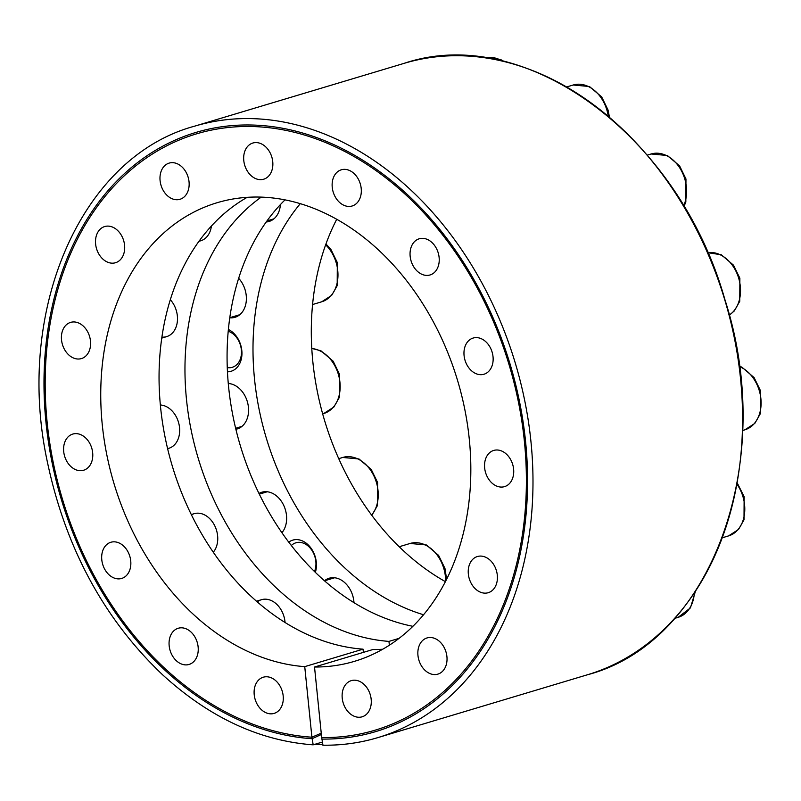 <?xml version="1.0" encoding="UTF-8"?>
<svg xmlns="http://www.w3.org/2000/svg" width="801" height="801" viewBox="0 0 801 801"><rect width="100%" height="100%" fill="white"/><g stroke="black" fill="none" stroke-linecap="round" stroke-linejoin="round"><path stroke-width="1.2" d="M321.251 733.195L311.909 737.2L313.181 744.82L322.152 742.127M311.909 737.2A311.249 233.211 73.3 0 1 49.952 444.205A311.249 233.211 73.3 0 1 216.921 129.071A311.249 233.211 73.3 0 1 509.166 365.046A311.249 233.211 73.3 0 1 394.993 722.892A311.249 233.211 73.3 0 1 321.692 737.581L322.963 745.2L322.402 744.59L312.62 744.209L313.181 744.82M257.251 601.881A22.338 16.741 73.3 0 1 274.433 602.392A22.338 16.741 73.3 0 1 284.996 621.766A22.338 16.741 73.3 0 1 285.066 622.517M191.429 514.833A22.338 16.741 73.3 0 1 217.612 535.769A22.338 16.741 73.3 0 1 213.276 552.229M160.36 404.986A22.338 16.741 73.3 0 1 179.534 427.574A22.338 16.741 73.3 0 1 167.599 448.61M170.323 299.704A22.338 16.741 73.3 0 1 177.351 315.894A22.338 16.741 73.3 0 1 161.912 337.121M211.404 226.042A22.338 16.741 73.3 0 1 199.069 241.161M261.236 197.116A239.369 179.354 73.3 0 0 197.186 454.798A239.369 179.354 73.3 0 0 388.966 641.391L389.356 645.205M412.885 626.312A239.369 179.354 73.3 0 1 240.32 445.666A239.369 179.354 73.3 0 1 285.016 199.87M388.966 641.391L399.048 638.367M247.179 197.326A239.369 179.354 -106.7 0 0 168.851 453.666A239.369 179.354 -106.7 0 0 363.053 649.16L304.74 666.642A239.369 179.354 -106.7 0 1 106.122 451.273A239.369 179.354 -106.7 0 1 217.031 202.743A239.369 179.354 -106.7 0 1 457.581 380.515A239.369 179.354 -106.7 0 1 354.533 661.316A239.369 179.354 -106.7 0 1 314.523 667.023L372.835 649.541A239.369 179.354 -106.7 0 0 382.698 649.241M363.374 652.374L363.053 649.16M314.523 667.023L321.842 739.083A312.78 234.353 -106.7 0 0 398.998 722.762A312.78 234.353 -106.7 0 0 510.257 364.715A312.78 234.353 -106.7 0 0 220.345 126.969A312.78 234.353 -106.7 0 0 48.41 441.792A312.78 234.353 -106.7 0 0 312.06 738.702L321.381 734.487M342.227 698.162A18.884 14.148 -106.7 0 0 362.122 716.815A18.884 14.148 -106.7 0 0 370.252 694.667A18.884 14.148 -106.7 0 0 351.279 680.64A18.884 14.148 -106.7 0 0 342.227 698.162M417.962 655.478A18.884 14.148 -106.7 0 0 437.867 674.132A18.884 14.148 -106.7 0 0 445.997 651.974A18.884 14.148 -106.7 0 0 427.013 637.946A18.884 14.148 -106.7 0 0 417.962 655.478M468.345 574.047A18.884 14.148 -106.7 0 0 488.25 592.7A18.884 14.148 -106.7 0 0 496.38 570.552A18.884 14.148 -106.7 0 0 477.396 556.525A18.884 14.148 -106.7 0 0 468.345 574.047M484.655 467.974A18.884 14.148 -106.7 0 0 504.56 486.628A18.884 14.148 -106.7 0 0 512.69 464.47A18.884 14.148 -106.7 0 0 493.706 450.442A18.884 14.148 -106.7 0 0 484.655 467.974M464.079 355.584A18.884 14.148 -106.7 0 0 483.984 374.237A18.884 14.148 -106.7 0 0 492.104 352.08A18.884 14.148 -106.7 0 0 473.131 338.052A18.884 14.148 -106.7 0 0 464.079 355.584M410.162 256.31A18.884 14.148 -106.7 0 0 430.067 274.963A18.884 14.148 -106.7 0 0 438.197 252.816A18.884 14.148 -106.7 0 0 419.223 238.788A18.884 14.148 -106.7 0 0 410.162 256.31M332.245 187.334A18.884 14.148 -106.7 0 0 352.15 205.987A18.884 14.148 -106.7 0 0 360.28 183.829A18.884 14.148 -106.7 0 0 341.296 169.802A18.884 14.148 -106.7 0 0 332.245 187.334M243.784 160.56A18.884 14.148 -106.7 0 0 263.689 179.214A18.884 14.148 -106.7 0 0 271.819 157.056A18.884 14.148 -106.7 0 0 252.836 143.029A18.884 14.148 -106.7 0 0 243.784 160.56M160.09 180.636A18.884 14.148 -106.7 0 0 179.995 199.289A18.884 14.148 -106.7 0 0 188.115 177.131A18.884 14.148 -106.7 0 0 169.141 163.104A18.884 14.148 -106.7 0 0 160.09 180.636M95.619 244.075A18.884 14.148 -106.7 0 0 115.524 262.728A18.884 14.148 -106.7 0 0 123.654 240.58A18.884 14.148 -106.7 0 0 104.671 226.553A18.884 14.148 -106.7 0 0 95.619 244.075M61.527 339.924A18.884 14.148 -106.7 0 0 81.432 358.578A18.884 14.148 -106.7 0 0 89.562 336.42A18.884 14.148 -106.7 0 0 70.578 322.392A18.884 14.148 -106.7 0 0 61.527 339.924M63.71 451.594A18.884 14.148 -106.7 0 0 83.614 470.247A18.884 14.148 -106.7 0 0 91.745 448.099A18.884 14.148 -106.7 0 0 72.761 434.072A18.884 14.148 -106.7 0 0 63.71 451.594M101.787 559.789A18.884 14.148 -106.7 0 0 121.682 578.442A18.884 14.148 -106.7 0 0 129.812 556.294A18.884 14.148 -106.7 0 0 110.838 542.267A18.884 14.148 -106.7 0 0 101.787 559.789M169.171 645.796A18.884 14.148 -106.7 0 0 189.076 664.45A18.884 14.148 -106.7 0 0 197.206 642.292A18.884 14.148 -106.7 0 0 178.222 628.264A18.884 14.148 -106.7 0 0 169.171 645.796M254.217 694.747A18.884 14.148 -106.7 0 0 274.122 713.401A18.884 14.148 -106.7 0 0 282.252 691.243A18.884 14.148 -106.7 0 0 263.269 677.215A18.884 14.148 -106.7 0 0 254.217 694.747M304.74 666.642L312.06 738.702M336.73 219.274A239.369 179.354 -106.7 0 0 445.396 581.646M266.222 221.977A23.459 17.572 -106.7 0 0 269.086 221.456A23.459 17.572 -106.7 0 0 280.41 204.585M229.787 317.797A23.459 17.572 -106.7 0 0 234.993 317.296A23.459 17.572 -106.7 0 0 246.267 301.086A23.459 17.572 -106.7 0 0 238.668 278.317M235.884 429.296A23.459 17.572 -106.7 0 0 237.176 428.976A23.459 17.572 -106.7 0 0 248.01 404.435A23.459 17.572 -106.7 0 0 228.285 383.499M281.922 532.715A23.459 17.572 -106.7 0 0 283.414 504.75A23.459 17.572 -106.7 0 0 261.777 492.235A23.459 17.572 -106.7 0 0 258.973 493.436M353.982 602.672A23.459 17.572 -106.7 0 0 329.161 578.232A23.459 17.572 -106.7 0 0 324.455 580.765M315.354 572.365A22.338 16.741 -106.7 0 0 309.486 546.242A22.338 16.741 -106.7 0 0 288.75 542.157M227.464 371.804A22.338 16.741 -106.7 0 0 241.952 353.952A22.338 16.741 -106.7 0 0 228.385 329.471M423.539 614.747A239.369 179.354 73.3 0 1 266.242 437.887A239.369 179.354 73.3 0 1 300.275 203.664M227.274 367.589A18.884 14.148 -106.7 0 0 232.3 367.309A18.884 14.148 -106.7 0 0 241.321 349.496A18.884 14.148 -106.7 0 0 228.225 331.254M314.493 571.524A18.884 14.148 -106.7 0 0 312.05 550.557A18.884 14.148 -106.7 0 0 295.939 542.778A18.884 14.148 -106.7 0 0 291.344 545.531M404.185 63.329A319.158 239.139 73.3 0 1 724.915 300.345A319.158 239.139 73.3 0 1 587.533 674.742C711.588 642.122 777.381 462.097 724.895 299.594C678.847 135.689 525.356 22.458 404.185 63.329L194.593 126.178A319.158 239.139 73.3 0 1 515.323 363.193A319.158 239.139 73.3 0 1 377.942 737.591A319.158 239.139 73.3 0 1 322.963 745.2M674.632 618.402L678.137 617.351A33.512 25.111 -106.7 0 0 694.337 592.99M722.352 537.771L728.52 535.919A33.512 25.111 -106.7 0 0 736.96 484.194M742.577 430.517L744.83 429.847A33.512 25.111 -106.7 0 0 760.95 399.349A33.512 25.111 -106.7 0 0 739.303 366.498M729.25 315.113A33.512 25.111 -106.7 0 0 738.101 276.375A33.512 25.111 -106.7 0 0 707.653 252.665L721.3 254.768L733.516 265.181L739.874 278.237L739.744 301.326L734.227 311.018L729.27 315.194M683.613 205.907A33.512 25.111 -106.7 0 0 679.979 168.26A33.512 25.111 -106.7 0 0 651.093 153.982L647.278 155.134M608.239 116.175A33.512 25.111 -106.7 0 0 573.166 85.006L566.738 86.929M502.347 61.066A33.512 25.111 -106.7 0 0 485.947 57.912L501.005 59.745L504.159 61.497M312.58 304.53L321.702 301.797A33.512 25.111 -106.7 0 0 337.882 277.697A33.512 25.111 -106.7 0 0 325.667 244.796M322.653 413.837L323.884 413.466A33.512 25.111 -106.7 0 0 339.434 378.803A33.512 25.111 -106.7 0 0 311.789 348.535M371.644 515.123A33.512 25.111 -106.7 0 0 373.556 475.223A33.512 25.111 -106.7 0 0 342.708 457.461L338.743 458.653M445.626 581.196A33.512 25.111 -106.7 0 0 410.092 543.468L399.198 546.743M322.873 745.21C341.807 745.461 360.16 742.917 377.942 737.591L587.533 674.742M313.071 744.83C259.514 740.845 209.361 717.486 162.593 674.772C104.18 619.183 65.812 548.445 47.509 462.588C14.258 310.197 81.271 156.716 194.593 126.178M678.137 617.351L690.432 607.889L695.398 591.398M728.52 535.919L738.492 529.491L744.009 519.799L744.139 496.71L737.2 482.873M744.83 429.847L754.802 423.409L760.319 413.716L760.449 390.628L754.091 377.571L741.876 367.158L739.243 366.077M683.954 206.478L685.836 202.062L685.966 178.973L679.598 165.907L667.383 155.504L651.093 153.982M609.471 117.216L608.039 109.987L601.681 96.921L589.466 86.518L573.166 85.006M273.902 218.843L266.983 220.916M200.741 240.781L198.958 241.321M239.809 314.693L229.797 317.697M166.648 336.63L161.772 338.092M321.702 301.797L331.674 295.359L337.191 285.667L337.321 262.578L330.963 249.522L325.967 243.965M229.156 383.569L228.315 383.819M241.982 426.362L235.644 428.265M168.831 448.3L167.609 448.67M323.884 413.466L333.857 407.038L339.374 397.346L339.504 374.257L333.146 361.191L320.931 350.788L311.789 348.415M267.234 491.764L259.314 494.137M194.072 513.701L191.289 514.532M371.814 515.353L377.451 505.531L377.581 482.452L371.213 469.386L359.008 458.973L342.708 457.461M334.618 577.761L324.495 580.805M261.456 599.709L256.47 601.201M446.628 579.213L444.966 568.45L438.608 555.393L426.392 544.98L410.092 543.468"/></g></svg>
